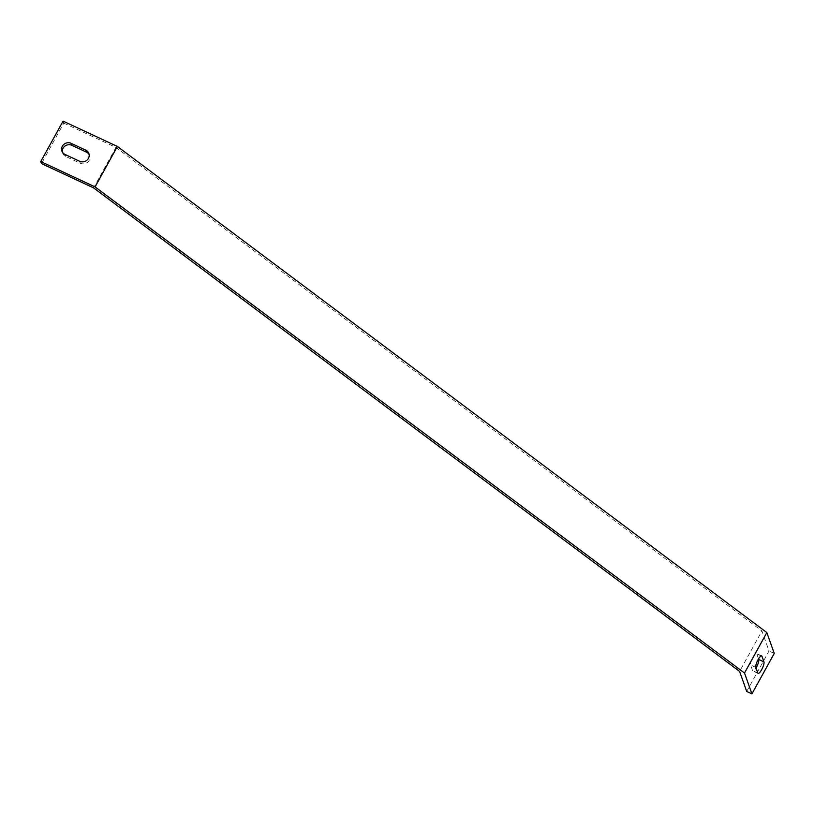 <?xml version="1.0" encoding="UTF-8"?>
<svg xmlns="http://www.w3.org/2000/svg" width="815" height="815" viewBox="0 0 815 815"><rect width="100%" height="100%" fill="white"/><g stroke="black" fill="none" stroke-linecap="round" stroke-linejoin="round"><path stroke-width="0.61" stroke-dasharray="4.08 3.06" d="M746.703 691.446L769.034 651.002L762.219 631.798L761.923 630.973L739.592 671.417M774.25 653.436L769.034 651.002M63.081 121.119L63.794 123.116L41.463 163.571M63.794 123.116L115.944 147.444L761.923 630.973M115.944 147.444L93.613 187.898M62.358 152.048A6.551 6.123 -19.5 0 0 65.72 156.449L80.328 163.265A6.551 6.123 -19.5 0 0 89.12 154.534M758.541 658.897L756.748 653.844A6.551 1.691 115 0 0 756.442 653.467A6.551 1.691 115 0 0 752.51 657.939A6.551 1.691 115 0 0 750.605 664.969L752.591 670.582A6.551 1.691 115 0 0 752.897 670.959A6.551 1.691 115 0 0 756.014 667.964M79.615 161.258L80.328 163.265M65.017 154.442L65.72 156.449M755.821 667.404L750.605 664.969M761.179 655.912L756.748 653.844M757.807 673.007L752.591 670.582M88.866 153.505L89.569 155.502M61.909 151.081L62.623 153.077M761.658 655.902L756.442 653.467M758.113 673.394L752.897 670.959"/><path stroke-width="1.22" d="M751.919 693.881L774.25 653.436L766.844 632.572L744.513 673.027L751.919 693.881L746.703 691.446L739.592 671.417L93.613 187.898L41.463 163.571L40.75 161.564L63.081 121.119L117.391 146.456L95.07 186.9L744.513 673.027M40.75 161.564L95.07 186.9M85.758 150.133A6.551 6.123 160.5 0 1 86.879 160.239A6.551 6.123 160.5 0 1 79.615 161.258L65.017 154.442A6.551 6.123 160.5 0 1 63.896 144.337A6.551 6.123 160.5 0 1 71.15 143.318L85.758 150.133L86.472 152.14L71.863 145.325A6.551 6.123 -19.5 0 0 62.358 152.048M117.391 146.456L766.844 632.572M89.12 154.534A6.551 6.123 -19.5 0 0 86.472 152.14M756.014 667.964A6.551 1.691 115 0 0 758.734 659.457L758.541 658.897M755.821 667.404A6.551 1.691 -65 0 1 757.726 660.364A6.551 1.691 -65 0 1 761.658 655.902A6.551 1.691 -65 0 1 761.964 656.279L763.95 661.892A6.551 1.691 -65 0 1 762.045 668.921A6.551 1.691 -65 0 1 758.113 673.394A6.551 1.691 -65 0 1 757.807 673.007L755.821 667.404M71.15 143.318L71.863 145.325M761.964 656.279L761.179 655.912M763.95 661.892L758.734 659.457"/></g></svg>
